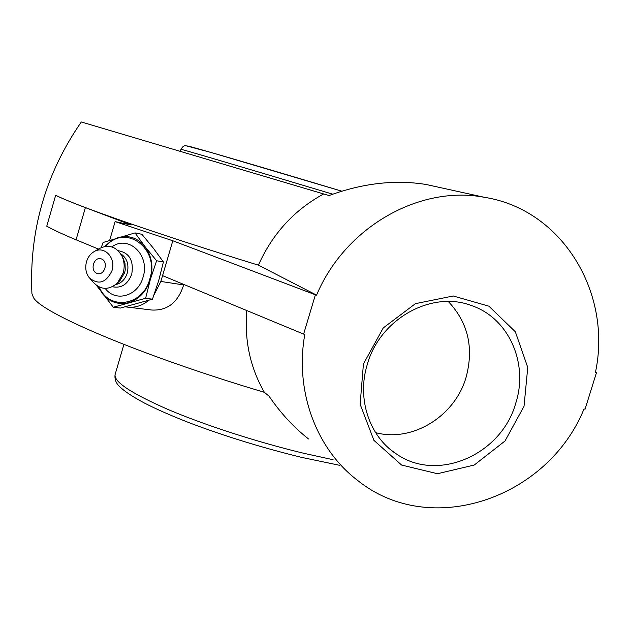 <?xml version="1.0" encoding="UTF-8"?>
<svg xmlns="http://www.w3.org/2000/svg" width="630" height="630" viewBox="0 0 630 630"><rect width="100%" height="100%" fill="white"/><g stroke="black" fill="none" stroke-linecap="round" stroke-linejoin="round"><path stroke-width="0.94" d="M367.345 364.274C380.032 318.827 431.542 290.304 471.216 305.471C508.78 317.851 528.814 363.431 515.687 403.397C501.425 454.868 437.165 482.982 396.16 453.797C369.18 436.299 356.635 398.373 367.345 364.274M524.026 406.295L527.751 367.44L515.332 331.75L488.872 306.172L453.253 295.99L415.461 303.644L383.253 327.931L363.423 363.967L360.139 404.24L373.913 440.362L401.625 465.066L437.448 473.721L474.248 465.034L505.008 441L524.026 406.295M375.606 432.645C412.485 442.583 454.939 416.202 466.058 377.409C474.028 347.839 468.106 322.544 448.308 301.51M303.621 334.097L162.571 275.641L172.809 240.755L315.402 294.793L303.621 334.097L304.802 334.412C294.588 391.159 316.37 449.166 357.564 480.367C430.243 539.075 547.73 498.464 584.026 408.933L585.057 409.209L596.484 372.613L595.563 371.763M315.402 294.793L316.583 295.123C345.067 227.123 419.509 184.96 484.147 197.261C562.283 209.333 612.431 293.076 595.452 372.33L596.484 372.613M183.795 284.437L183.669 284.933C178.062 302.432 167.454 310.795 151.846 310.031L127.953 307.172M172.809 240.755L160.855 281.445L154.066 294.848M148.806 300.329C142.073 305.778 134.804 308.015 127 307.062L125.48 306.802M109.699 240.25L115.117 221.618L172.793 240.755M246.755 310.535C244.322 340.373 250.197 367.636 264.364 392.317C140.868 355.509 42.147 313.33 33.532 297.707L31.917 293.667C29.043 230.919 45.502 173.683 81.309 121.968L323.647 193.961C294.265 209.963 272.514 233.698 258.394 265.159C157.831 234.242 78.711 206.593 56.086 195.481L55.645 195.355C62.118 198.466 72.033 202.561 85.381 207.624L131.166 224.973L115.117 221.618M258.394 265.159L316.583 295.123M98.469 249.078L76.072 239.794C62.866 234.305 53.093 229.769 46.762 226.194L55.645 195.355M308.527 438.96C293.69 427.282 280.531 413.012 269.049 396.168L264.364 392.317M323.647 193.961L329.073 195.528C362.825 183.172 395.152 179.487 426.053 184.472L484.147 197.261M438 187.102L426.053 184.472M101.304 258.883C108.927 261.45 104.635 276.192 97.075 273.428C89.499 270.829 93.752 256.19 101.304 258.883M111.849 246.905C128.52 234.447 150.381 255.221 143.065 277.168C138.135 296.187 115.424 302.668 105.194 288.39M105.722 246.354C125.189 223.122 160.044 248.338 149.735 279.192C142.852 306.125 108.888 310.881 99.201 287.004M118.133 250.685C129.386 252.725 133.922 260.536 131.757 274.121C127.827 284.35 121.362 288.556 112.353 286.737M120.629 253.717C126.961 257.938 129.174 264.387 127.252 273.089C125.134 279.476 121.275 283.319 115.668 284.634M123.078 258.245L125.008 263.198L125.252 269.853L124.645 272.68L119.881 280.665M93.933 251.732C104.068 245.141 116.266 257.764 111.998 270.648C106.123 282.917 98.563 285.303 89.318 277.814C85.869 273.239 84.924 267.868 86.507 261.71C87.877 257.237 90.35 253.914 93.933 251.732L99.477 248.488C109.037 244.03 116.574 246.661 122.102 256.378C124.417 261.663 124.764 267.262 123.141 273.168L117.369 283.114C108.864 290.265 100.894 290.06 93.46 282.492L90.019 278.602M135.025 232.911L141.907 234.297L153.358 248.196L163.406 261.946L158.689 280.689L152.484 299.179L145.624 298.274L150.357 279.413L156.618 260.757L145.01 246.621L135.025 232.911L103.092 242.495L101.225 247.598M163.406 261.946L156.618 260.757M96.453 285.358L113.337 307.243L145.624 298.274M152.484 299.179L120.361 308.07L113.337 307.243M104.659 246.519L110.959 240.999L118.196 237.581C128.717 234.84 137.655 237.857 145.01 246.621C151.806 256.064 153.586 266.994 150.357 279.413C146.38 291.564 139.136 299.321 128.622 302.683C118.007 305.156 109.14 301.967 102.028 293.107L98.249 286.524M183.669 284.933L160.855 281.445M76.072 239.794L85.381 207.624M187.543 146.002C189.591 146.01 261.812 167.107 341.822 191.197L211.302 152.547L186.039 145.782C184.362 145.215 182.684 146.404 180.999 149.349C177.321 147.885 247.976 168.722 332.758 194.19M333.097 459.711L304.345 453.419C258.268 442.417 205.443 425.368 168.556 409.705C131.111 393.325 113.313 381.536 115.164 374.33L123.905 344.468M396.16 453.797L391.246 450.19M123.842 259.71L122.102 256.378M120.188 280.366L117.369 283.114M180.999 149.349L180.479 151.145M339.767 465.342L301.565 457.364C262.789 447.891 225.595 436.448 189.984 423.045C170.643 415.469 155.208 408.673 143.679 402.657C132.245 396.506 124.181 391.104 119.503 386.458C116.054 383.284 114.565 379.386 115.03 374.771"/></g></svg>
